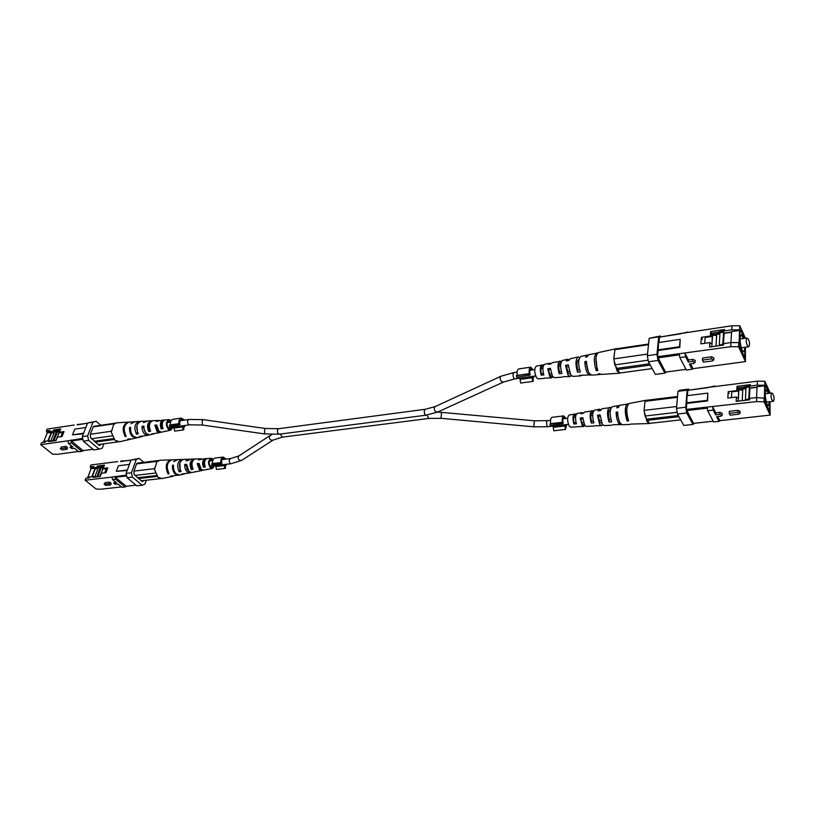 <?xml version="1.0" encoding="UTF-8"?>
<svg xmlns="http://www.w3.org/2000/svg" width="815" height="815" viewBox="0 0 815 815"><rect width="100%" height="100%" fill="white"/><g stroke="black" fill="none" stroke-linecap="round" stroke-linejoin="round"><path stroke-width="1.22" d="M740.01 413.348L740.122 411.32L737.911 410.322L729.354 411.3L729.231 413.327L737.799 412.349L740.01 413.348L738.716 414.203L730.159 415.171L729.231 413.327M715.652 414.866L719.879 414.387L722.09 415.385L722.212 413.368L720.012 412.37L715.784 412.848L712.636 406.756L713.207 410.139L715.652 414.866L715.784 412.848M717.709 416.567L719.828 420.672L770.165 415.1L764.001 401.754L756.503 401.622L686.291 409.425L693.463 423.393L713.176 421.202M722.09 415.385L720.827 416.221L716.599 416.689L719.013 421.355L719.828 420.672M714.847 386.035L708.581 387.319L715.081 386.504M757.441 381.176L764.867 381.277L764.694 385.271L757.257 385.169L757.441 381.176L714.022 386.636M764.867 381.277L770.226 393.146M769.228 393.268L765.713 385.495L765.091 386.025L764.49 400.41L769.442 411.157L769.808 401.683M770.165 415.1L769.981 401.663M744.319 400.42L749.688 398.392L756.687 397.557L764.399 398.178L764.694 385.271M764.175 397.689L764.001 401.754M737.697 387.746L737.626 389.132L744.492 388.276L744.564 386.901L737.697 387.746L737.005 386.31L736.76 390.63L728.202 391.679L727.815 398.046L736.403 397.017L736.159 401.388L749.617 399.798L749.688 398.392M756.554 397.577L757.053 386.728L764.918 385.76M757.257 385.169L750.299 386.035L750.36 384.639L744.564 386.901M750.36 384.639L737.005 386.31M689.133 389.998L688.675 389.132L687.157 390.171L685.741 407.235L686.719 413.001L692.964 424.421L694.431 423.28M708.581 387.319L687.86 390.324L687.422 395.621M687.86 390.324L708.561 387.553M686.78 403.415L687.065 395.672L707.817 393.115L707.614 400.919L686.78 403.415L686.291 409.425M756.503 401.622L756.687 397.557M687.157 390.171L677.988 391.322L679.547 390.283L688.675 389.132M677.988 391.322L676.501 408.325L685.741 407.235M686.719 413.001L677.489 414.071L683.805 425.44L692.964 424.421M677.489 414.071L676.501 408.325M707.277 408.152L686.485 410.587M713.207 410.139L707.715 410.77L713.573 421.956L719.013 421.355M707.715 410.77L707.145 407.398M686.475 402.834L707.308 400.328L707.614 400.919M707.817 393.115L707.308 400.328M757.033 387.115L749.81 388.011M745.878 388.49L737.779 389.774M736.678 397.598L736.403 397.017M729.089 393.462L728.202 391.679M737.045 391.2L736.76 390.63M750.299 386.035L746.642 387.451M745.919 387.726L744.492 388.276M772.702 393.665C774.27 396.416 774.515 398.953 773.445 401.255L772.447 400.572C770.868 397.822 770.623 395.285 771.683 392.973L772.702 393.665M768.341 393.37L766.283 389.682C764.674 392.545 764.928 397.445 767.037 404.403L768.301 405.788L769.391 401.724M742.21 400.674L742.76 390.304L738.889 389.641L738.298 401.133M731.422 397.618L731.768 391.852L738.624 391.006L738.441 397.761L736.342 398.015M738.889 389.641L736.801 389.896M765.295 385.852L764.49 400.359M757.023 387.319L749.902 388.195L749.393 387.105L745.929 387.532L745.43 400.002M749.382 398.504L749.902 388.195M745.868 388.694L737.789 389.682M764.552 400.348L769.309 410.872M769.391 410.862L769.747 401.683M769.146 393.278L765.754 385.79M746.54 399.584L745.297 399.727M749.393 387.105L748.812 398.718M738.268 397.404L736.363 397.639M619.329 421.416L617.179 413.888L617.719 413.806M601.765 423.24L599.881 422.506L598.312 416.577L600.125 416.322M584.233 424.401L583.52 424.9L582.287 424.014L580.891 419.083L582.847 418.798M621.417 424.513L612.686 424.758M602.672 424.727L601.45 425.715L594.543 425.756M584.864 425.471L583.672 426.53L576.653 426.724M677.184 412.278L645.042 416.027L644.258 411.504L647.039 421.579L649.361 423.515L630.769 424.095M576.602 413.806L569.145 415.008C567.087 417.351 567.118 421.06 569.237 426.133L570.622 427.131L576.195 426.877M649.361 423.515L649.932 423.342M620.673 424.829L618.656 423.24C617.077 420.428 616.242 416.75 616.14 412.207L617.658 411.962C617.75 416.567 618.595 420.296 620.184 423.148L622.232 424.758L630.026 424.401M601.45 425.715L599.646 424.35L597.466 415.253L600.054 414.835L602.295 424.197L604.119 425.593L611.79 425.236M583.672 426.53L582.104 425.379L580.229 418.085L582.776 417.657L584.701 425.226L586.301 426.408L593.85 426.062M644.95 401.907L644.125 409.813L645.001 401.326L646.672 400.267L677.54 396.457M647.1 400.216L645.337 401.123M628.304 403.945L619.838 405.289L618.167 407.582L616.66 407.826L618.32 405.575L619.115 405.707M611.209 407.561L602.051 408.692L600.614 410.485L598.027 410.913L599.433 409.201L600.859 409.874M593.758 410.699L584.549 412.054L583.367 413.348L580.82 413.765L581.971 412.553L583.387 413.297M609.589 407.255C607.073 409.619 606.88 414.54 609.009 422.017L611.678 421.864C609.488 414.214 609.681 409.181 612.238 406.746L618.32 405.575M591.965 410.628C589.765 412.543 589.54 416.679 591.272 423.016L593.901 422.873C592.098 416.363 592.332 412.115 594.573 410.128L599.433 409.201M574.626 413.959C572.772 415.426 572.517 418.767 573.852 423.983L576.429 423.841C575.033 418.462 575.288 414.998 577.193 413.47L581.971 412.553M627.499 403.812C624.698 406.634 624.555 412.359 627.051 420.978L628.599 420.897C626.073 412.176 626.215 406.379 629.037 403.527L646.489 400.175M626.898 408.091C626.052 410.913 626.205 414.295 627.356 418.227L627.723 418.197M575.879 415.212L574.83 415.334C573.444 416.282 573.179 418.727 574.035 422.679L576.032 422.516M592.984 412.573L592.25 412.584C590.681 413.745 590.437 416.638 591.507 421.233L593.34 421.09M610.404 409.843L609.956 409.782C608.224 411.178 608 414.499 609.284 419.756L610.944 419.613M680.708 419.857L649.402 423.403L647.558 420.285L678.946 416.689M647.558 420.285L646.896 419.165L678.314 415.548M646.896 419.165L645.042 416.027M644.258 411.504L644.125 409.813M644.064 410.383L676.664 406.502M677.469 397.333L645.001 401.326M627.356 418.227L627.051 420.978M575.247 414.051L575.064 415.334M574.035 422.679L573.852 423.983M592.872 410.862L592.637 412.624M591.507 421.233L591.272 423.016M610.761 407.643L610.588 409.089M609.284 419.756L609.009 422.017M616.14 412.207L617.179 413.888M580.229 418.085L580.891 419.083M597.466 415.253L598.312 416.577M109.689 482.123L105.115 482.643L104.137 484.395L109.118 483.662L109.689 482.123L111.227 483.377L110.657 484.915L106.082 485.434L104.137 484.395M114.915 481.522L113.774 483.315L116.494 482.826L112.541 479.566L111.971 477.081L126.519 475.074M97.708 476.856L89.884 476.775L89.477 477.824L85.881 478.252L85.127 480.229L111.971 477.081M85.127 480.229L96.099 489.02L100.469 489.245L121.486 486.922M114.996 476.724L115.557 479.22L124.97 486.973L121.955 487.309L118.032 484.079L115.72 484.344L113.774 483.315M91.952 476.531L95.029 468.411L90.597 468.594L90.995 467.555L90.21 466.913L90.954 464.968L117.686 461.606M143.338 480.565L142.747 481.604L141.647 481.196L134.067 474.289L133.925 471.182L136.716 463.419L140.037 462.798M92.35 476.48L95.324 468.656L98.085 468.309M100.887 467.963L103.495 467.647M87.674 477.61L90.995 468.91M100.265 467.443L103.607 467.352M101.58 467.606L101.967 466.557L103.994 466.302M90.597 468.594L97.016 467.056L97.413 466.017L101.967 466.557M97.413 466.017L104.432 465.141L103.21 468.421L107.774 467.861L105.96 472.71L101.386 473.26L100.143 476.561L93.093 477.396L93.491 476.347M130.92 460.241L120.691 461.229M90.21 466.913L93.806 466.465L93.409 467.504M127.201 470.5L116.341 471.335L127.374 470.011M89.884 476.775L86.96 478.12M142.075 481.044L141.525 481.105M126.142 473.403L131.449 472.781L132.427 477.121L142.085 485.231L136.798 485.811L127.12 477.733L126.142 473.403L130.991 460.047L139.151 458.387L143.735 462.339M126.692 486.188L124.97 486.973M131.449 472.781L136.268 459.385L130.991 460.047M146.313 480.229L144.938 484.151L142.085 485.231M132.427 477.121L127.12 477.733M139.151 458.387L136.268 459.385M120.579 461.545L130.971 460.108M136.013 485.159L126.172 486.249L115.302 477.264L115.109 476.408M126.712 475.929L115.302 477.264M122.933 461.117L122.372 460.648M116.341 471.335L118.389 465.752L129.412 464.397M141.26 480.87L143.073 480.667M90.995 467.555L93.806 466.465M97.016 467.056L99.878 467.403M115.557 479.22L112.541 479.566M109.118 483.662L110.657 484.915M103.373 467.973L99.654 476.622M103.444 467.79L101.04 468.085L97.739 476.846M98.024 468.462L95.263 468.798M96.954 476.765L100.163 467.362L101.04 468.085M95.956 476.643L96.7 476.551M94.978 476.52L98.35 467.586L100.163 467.362M105.115 472.812L106.643 468.717L102.7 468.92L101.121 473.963M104.717 472.863L106.347 468.472M192.462 467.953L191.79 468.055C190.69 465.151 190.965 462.839 192.605 461.117M180.176 469.878L179.881 462.971M204.901 465.986L203.852 466.149C202.925 463.012 203.424 460.903 205.339 459.823M188.204 470.652L185.942 465.477L186.574 465.416M200.938 469.145L199.777 468.513L198.126 464.387L199.094 464.295M212.909 460.006L211.319 459.334C208.742 460.913 208.508 463.419 210.616 466.863L212.257 467.443L213.988 465.722M194.581 459.11L193.675 458.988C189.946 460.546 189.151 464.081 191.27 469.603L191.79 468.055M191.27 469.603L193.084 469.267C191.036 463.867 191.82 460.424 195.447 458.927L201.437 458.865M171.456 459.864L170.956 459.843C165.883 462.074 164.915 466.771 168.073 473.923L168.481 472.741M168.073 473.923L169.082 473.739C165.975 466.649 166.922 462.013 171.945 459.813L177.395 459.64M182.754 459.528L181.867 459.436C177.446 461.341 176.57 465.477 179.219 471.854L179.871 469.919M179.219 471.854L181.012 471.518C178.434 465.273 179.3 461.219 183.609 459.365L189.528 459.283M206.215 458.896L205.635 458.539C202.599 459.741 201.886 462.665 203.485 467.311L203.852 466.149M203.485 467.311L205.309 466.964C203.791 462.451 204.494 459.619 207.428 458.468L211.289 458.325L213.286 459.263M214.753 465.64L212.46 468.442L210.341 467.728C207.693 463.358 208.008 460.22 211.289 458.325M205.635 458.539L198.422 459.925L200.521 458.733M193.675 458.988L190.394 459.11L187.817 460.669L185.973 460.801L188.632 459.181M181.867 459.436L177.884 459.589L173.687 461.677L176.886 459.619M179.168 475.064L170.549 476.082L172.851 476.368L162.032 478.537L157.988 477.284L154.555 469.552L156.745 461.85L159.934 460.261L170.956 459.843M178.689 475.196L175.296 474.126C173.106 471.946 172.159 469.002 172.464 465.273L173.503 465.202C173.218 468.88 174.145 471.793 176.305 473.943L179.657 475.002L184.414 473.923M191.067 472.578L187.267 471.936C185.423 470.102 184.587 467.596 184.761 464.418L186.604 464.295L189.06 471.61L191.943 472.547L196.018 471.579M202.752 470.204L199.38 469.725L197.22 463.562L199.094 463.44L201.203 469.389L203.648 470.204L207.774 469.185M203.862 461.209L204.107 461.718M190.211 472.894L181.684 474.024L183.569 474.218M187.144 469.613L187.256 468.89M201.886 470.55L195.162 471.905M212.46 468.442L206.908 469.552M204.667 461.433L204.127 460.76M187.368 469.155L187.195 469.674M154.524 468.218L154.555 469.552M157.468 461.178L156.745 461.85M137.654 463.093L158.742 460.485M133.945 471.111L154.361 468.686M156.908 461.382L136.543 463.888M155.268 473.067L134.883 475.44M156.49 475.553L137.531 477.733M157.132 476.408L138.499 478.548M141.189 480.809L160.84 478.588M172.464 465.273L173.432 466.129M184.761 464.418L185.942 465.477M197.22 463.562L198.126 464.387M532.052 377.732L520.011 379.423L520.683 383.06L532.725 381.389L532.052 377.732L533.295 376.286M521.274 377.987L520.408 379.362M528.782 375.603L528.487 373.993L516.394 375.715L516.7 377.314L530.178 374.981C529.465 371.599 529.74 369.541 531.003 368.798L532.399 369.888M528.487 373.993L529.241 373.657C528.864 369.908 529.363 367.748 530.769 367.168L533.204 369.776M524.432 368.095L525.431 367.952M529.241 373.657L517.168 375.379C516.792 371.66 517.311 369.511 518.737 368.92L530.769 367.168M534.1 376.173L532.969 379.138L533.336 381.104L532.725 381.389M516.394 375.715L517.168 375.379M564.866 425.98L553.212 427.335L553.843 430.778L565.498 429.444L564.866 425.98L565.936 424.635M554.302 425.99L553.426 427.305M561.922 424.197L561.637 422.669L549.952 424.045L550.227 425.573L563.165 423.484C562.493 420.183 562.747 418.166 563.929 417.443L565.192 418.523M561.637 422.669L562.319 422.282C561.942 418.584 562.411 416.455 563.736 415.895L565.926 418.441M563.736 415.895L552.101 417.3C550.757 417.861 550.268 419.98 550.634 423.668L562.319 422.282M566.67 424.544L565.498 429.444M549.952 424.045L550.634 423.668M182.438 426.897L174.023 428.089L174.685 431.115L183.11 429.943L182.438 426.897L184.231 425.593M175.816 426.775L174.553 428.007M178.139 425.349L177.843 424.004L169.408 425.206L169.703 426.54L180.084 424.717C179.341 421.915 179.85 420.153 181.623 419.43L183.446 420.245M177.843 424.004L178.893 423.668C178.628 420.53 179.463 418.666 181.409 418.075L184.557 420.082M181.409 418.075L176.57 418.788M178.893 423.668L170.467 424.87C170.203 421.752 171.048 419.898 173.004 419.297L176.723 418.757M185.331 425.43L183.589 428.018L183.946 429.658L183.11 429.943M169.408 425.206L170.467 424.87M224.115 465.569L215.843 466.526L216.474 469.43L224.746 468.482L224.115 465.569L225.684 464.356M217.422 465.324L216.128 466.496M220.162 464.244L219.887 462.961L211.605 463.939L211.88 465.212L221.945 463.552C221.242 460.791 221.731 459.059 223.422 458.376L225.093 459.212M219.887 462.961L220.845 462.594C220.59 459.466 221.395 457.633 223.259 457.062L226.112 459.089M220.845 462.594L212.562 463.572C212.308 460.465 213.123 458.631 214.997 458.071L223.259 457.062M226.713 464.234L225.174 466.608L225.511 468.177L224.746 468.482M211.605 463.939L212.562 463.572M713.736 359.975L713.889 357.887L711.546 356.776L702.611 358.019L702.459 360.098L711.393 358.865L713.736 359.975L712.412 360.923L703.488 362.145L702.459 360.098M688.308 362.043L692.719 361.432L695.052 362.553L695.215 360.485L692.882 359.364L688.481 359.975L684.987 353.201L685.588 356.787L688.308 362.043L688.481 359.975M690.519 363.918L692.974 368.675L745.46 361.605L738.594 346.742L730.729 346.711L657.552 356.675L665.509 372.109L686.026 369.348M695.052 362.553L693.759 363.47L689.358 364.071L692.047 369.256L692.974 368.675M687.687 332.102L681.085 333.447L687.85 332.428M732.002 325.766L739.786 325.755L739.551 329.851L731.758 329.851L732.002 325.766L686.75 332.591M739.786 325.755L745.43 338.245M744.39 338.398L740.703 330.258L739.989 330.686L739.154 345.428L744.666 357.398L745.216 347.251M745.46 361.605L745.409 347.221M718.636 345.743L723.669 343.594L730.984 342.545L738.828 342.565L739.083 343.105L739.551 329.851M738.828 342.565L738.594 346.742M711.424 333.203L711.322 334.619L718.494 333.549L718.586 332.133L711.424 333.203L710.66 331.603L710.334 336.024L701.42 337.339L700.91 343.869L709.865 342.575L709.539 347.047L723.577 345.04L723.669 343.594M730.923 342.555L731.595 331.603L739.806 330.391M731.758 329.851L724.494 330.931L724.586 329.515L718.586 332.133M724.586 329.515L710.66 331.603M660.863 336.789L660.445 335.994L658.714 336.85L656.961 354.331L658.011 360.444L664.938 373.117L666.65 371.956M681.085 333.447L659.518 337.115L658.978 342.473M659.518 337.115L681.055 333.743M658.174 350.521L658.561 342.534L680.168 339.325L679.853 347.384L658.174 350.521L657.552 356.675M730.729 346.711L730.984 342.545M658.714 336.85L649.188 338.286L660.445 335.994M649.188 338.286L647.344 355.707L656.961 354.331M658.011 360.444L648.404 361.789L655.413 374.401L664.938 373.117M648.404 361.789L647.344 355.707M679.404 354.841L657.766 357.897M685.588 356.787L679.863 357.591L686.373 370.02L692.047 369.256M679.863 357.591L679.262 354.016M657.827 349.869L679.506 346.721L679.853 347.384M680.168 339.325L679.506 346.721M731.564 332.041L724.046 333.162M719.9 333.773L711.505 335.21M710.171 343.207L709.865 342.575M702.398 339.335L701.42 337.339M710.639 336.656L710.334 336.024M724.494 330.931L720.745 332.571M719.951 332.917L718.494 333.549M748.068 338.857C749.729 341.719 749.994 344.338 748.873 346.742L747.701 345.927C746.041 343.074 745.766 340.446 746.886 338.031L748.068 338.857M743.514 338.52L741.212 334.69C739.47 337.593 739.725 342.697 742.007 350.002L743.525 351.652C744.268 351.438 744.666 350.002 744.716 347.322M715.957 346.13L716.68 335.729L712.605 335.036L711.79 346.732M704.7 343.319L705.138 337.471L712.29 336.412L712.015 343.37L709.784 343.686M712.605 335.036L710.385 335.373M740 330.686L740.754 330.574L740.04 331.002L739.164 345.397M731.554 332.255L724.148 333.355L723.577 332.153L719.971 332.683L719.268 345.478M723.465 343.686L724.148 333.355M719.879 333.987L712.687 335.057M739.225 345.387L744.533 357.092M744.615 357.082L745.144 347.261M744.299 338.408L740.754 330.574M720.389 345L719.125 345.183M723.577 332.153L722.803 343.971M711.821 342.962L709.814 343.258M588.287 371.436L586.515 363.398M570.266 374.095L568.208 373.107L566.496 366.801L568.31 366.485M552.132 375.756L551.46 376.163L549.993 375.124L548.475 369.867L550.451 369.531M590.783 374.91L579.536 375.358L580.789 375.858L581.91 375.175M571.335 375.654L570.062 376.601L563.073 376.693M552.886 376.866L551.643 377.875L544.512 378.16M648.119 360.179L614.826 364.886L613.99 360.098L617.026 370.886L619.787 373.168L601.338 374.442L599.789 373.718L598.19 373.851L600.492 374.238M543.921 364.794L536.351 366.108C534.151 368.512 534.192 372.363 536.474 377.64L538.124 378.812L543.9 378.405M619.787 373.168L620.459 372.934M590.009 375.226L587.595 373.352C585.863 370.265 584.956 366.353 584.885 361.636L586.454 361.33C586.515 366.118 587.432 370.081 589.194 373.219L591.619 375.114L599.718 374.554M570.062 376.601L567.923 375.002L565.559 365.334L568.238 364.825L570.653 374.778L572.833 376.408L580.789 375.858M551.643 377.875L549.779 376.53L547.751 368.767L550.38 368.258L552.458 376.306L554.373 377.681L562.187 377.141M614.856 350.236L613.848 358.325L614.928 349.645L616.802 348.749L648.577 344.042M617.149 348.698L615.294 349.472M597.558 353.027L588.787 354.678L587.065 356.848L585.506 357.153L587.207 355.024L588.033 355.106M579.628 357.571L578.171 356.99L570.378 358.692L568.901 360.373L566.221 360.892L567.658 359.283L569.135 359.843M561.627 361.167L552.275 362.634L551.072 363.836L548.444 364.346L549.605 363.225L551.062 363.836M578.171 356.99C575.482 359.415 575.278 364.499 577.55 372.221L580.311 371.986C577.978 364.091 578.181 358.885 580.912 356.399L587.207 355.024M559.936 360.964C557.592 362.93 557.348 367.188 559.202 373.728L561.912 373.504C559.997 366.791 560.241 362.41 562.635 360.383L567.658 359.283M542.016 364.876C540.039 366.393 539.764 369.827 541.191 375.175L543.85 374.971C542.362 369.44 542.637 365.884 544.664 364.295L549.605 363.225M596.723 352.946C593.727 355.839 593.565 361.748 596.244 370.672L597.853 370.54C595.133 361.514 595.296 355.534 598.312 352.6L616.405 348.657M595.969 357.856L596.937 367.81M543.238 366.22L542.26 366.322C540.783 367.29 540.498 369.796 541.405 373.851L543.442 373.637M561.087 361.279L560.822 363.082L560.282 363.011C558.611 364.213 558.346 367.178 559.477 371.905L561.331 371.701M578.945 359.649L578.609 359.649C576.755 361.076 576.521 364.499 577.886 369.898L579.557 369.715M652.183 368.584L619.655 373.046L617.617 369.603L650.227 365.069M617.617 369.603L616.884 368.36L649.524 363.806M616.884 368.36L614.826 364.886M613.99 360.098L613.848 358.325M613.777 358.926L647.518 354.067M648.516 344.674L614.928 349.645M596.611 367.85L596.244 370.672M542.831 365.018L542.617 366.332M541.405 373.851L541.191 375.175M559.477 371.905L559.202 373.728M577.886 369.898L577.55 372.221M584.885 361.636L586.036 363.48M547.751 368.767L548.475 369.867M565.559 365.334L566.496 366.801M65.964 446.376L61.329 447.017L60.31 448.81L65.332 447.944L65.964 446.376L67.625 447.73L67.003 449.299L62.358 449.941L60.31 448.81M71.251 445.642L70.07 447.466L72.81 446.915L68.531 443.401L67.93 440.803L82.661 438.399M53.25 440.976L45.66 441.058L45.222 442.127L41.575 442.647L40.75 444.664L67.93 440.803M40.75 444.664L52.598 454.159L57.07 454.342L78.352 451.469M70.987 440.375L71.588 442.973L81.755 451.347L78.698 451.765L74.471 448.281L72.127 448.596L70.07 447.466M47.922 440.732L51.264 432.571L46.75 432.836L47.189 431.777L46.343 431.084L47.168 429.098L74.226 425.012M101.213 444.175L99.858 445.448L98.666 444.99L90.475 437.543L90.333 434.324L93.419 426.398L97.005 425.868M48.37 440.671L51.579 432.826L54.259 432.429M57.213 431.991L59.648 431.634M43.562 441.964L47.178 433.173M56.541 431.43L59.78 431.308M57.896 431.583L58.323 430.524L60.208 430.238M46.75 432.836L53.189 431.054L53.627 429.994L58.323 430.524M53.627 429.994L60.738 428.924L59.383 432.266L64.018 431.583L62.022 436.545L57.386 437.217L56.021 440.589L48.88 441.608L49.318 440.528M87.49 423.321L77.272 424.554M46.343 431.084L49.98 430.534L49.542 431.604M83.385 433.774L72.484 434.843L83.599 433.223M45.66 441.058L42.788 442.474M99.135 444.837L98.584 444.919M82.254 436.646L87.633 435.872L88.672 440.406L99.124 449.177L93.766 449.9L83.293 441.16L82.254 436.646L87.602 423.016L96.099 421.284L100.765 425.308M83.65 450.563L81.755 451.347M87.633 435.872L92.961 422.211L87.602 423.016M103.882 443.808L102.232 448.169L99.124 449.177M88.672 440.406L83.293 441.16M96.099 421.284L92.961 422.211M77.15 424.88L87.521 423.219M93.042 449.299L83.079 450.644L71.323 440.935L71.119 440.039M82.865 439.305L71.323 440.935M72.484 434.843L74.746 429.148L85.85 427.508M98.381 444.746L100.225 444.491M47.189 431.777L49.98 430.534M59.892 432.684L59.383 432.266M53.189 431.054L56.123 431.39M71.588 442.973L68.531 443.401M65.332 447.944L67.003 449.299M59.434 432.154L55.736 440.62M59.577 431.797L57.376 432.123L53.81 440.905M54.198 432.592L51.518 432.989M52.883 440.935L56.429 431.339L57.376 432.123M51.875 440.823L52.608 440.721M50.887 440.711L54.595 431.614L56.429 431.339M61.257 436.646L62.908 432.541L58.904 432.826L57.101 437.93M60.809 436.718L62.592 432.286M150.001 429.913L149.359 430.035C148.249 427.233 148.462 424.931 149.991 423.128M137.48 432.184L136.971 425.583M162.674 427.61L161.655 427.794C160.677 424.727 161.146 422.588 163.051 421.386M145.732 432.836L143.389 427.437L143.939 427.376M158.813 431.094L157.57 430.402L155.797 426.051L156.714 425.95M170.855 421.202L169.296 420.693C166.586 422.323 166.352 424.91 168.603 428.456L170.518 429.118L172.352 427.264M152.201 420.815L151.274 420.734C147.362 422.343 146.537 425.97 148.799 431.614L149.359 430.035M148.799 431.614L150.632 431.227C148.462 425.715 149.277 422.18 153.088 420.622L159.2 420.408M128.648 422.129L128.138 422.129C122.8 424.442 121.812 429.261 125.174 436.575L125.602 435.414M125.174 436.575L126.203 436.361C122.892 429.118 123.87 424.35 129.137 422.068L134.689 421.763M140.16 421.518L139.253 421.457C134.607 423.433 133.691 427.671 136.523 434.191L137.236 432.225M136.523 434.191L138.336 433.814C135.596 427.427 136.492 423.27 141.026 421.355L147.057 421.111M164.355 420.143L163.469 419.99C160.28 421.243 159.536 424.238 161.238 428.975L161.655 427.794M161.238 428.975L163.102 428.578C161.482 423.983 162.216 421.08 165.302 419.878L169.245 419.644L171.282 420.438M173.167 427.152L170.773 430.137L168.297 429.332C165.465 424.829 165.781 421.599 169.245 419.644M163.469 419.99L156.134 421.447L158.263 420.306M151.274 420.734L147.933 420.937L143.45 422.598L146.14 421.039M139.253 421.457L135.188 421.701L130.92 423.749L134.18 421.763M137.042 437.757L131.623 439.03L127.853 438.908L130.645 439.244L119.693 441.73L114.976 440.334L111.288 432.184L113.733 424.309L116.912 422.812L128.138 422.129M136.543 437.91L132.59 436.697C130.227 434.354 129.218 431.267 129.565 427.427L130.624 427.325C130.288 431.125 131.286 434.171 133.629 436.494L137.531 437.686L142.35 436.473M149.084 434.935L144.785 434.191C142.788 432.205 141.902 429.576 142.105 426.296L143.98 426.123C143.797 429.322 144.673 431.889 146.608 433.804L149.97 434.864L154.096 433.784M160.922 432.215L157.132 431.634L154.809 425.165L156.714 424.992L158.976 431.257L161.828 432.164L166.016 431.043M161.778 422.516L162.216 423.311M148.218 435.261L139.192 436.555L141.494 436.789M160.056 432.571L151.458 433.988L153.24 434.12M170.773 430.137L165.139 431.41M149.094 424.462L149.461 424.992M111.268 430.809L111.288 432.184M114.518 423.647L113.733 424.309M93.44 426.398L115.516 423.117M90.353 434.273L111.085 431.288M113.906 423.831L93.226 426.897M112.052 435.872L91.362 438.796M113.428 438.592L94.245 441.261M114.161 439.519L95.284 442.148M98.197 444.593L118.318 441.832M129.565 427.427L130.543 428.282M142.105 426.296L143.389 427.437M154.809 425.165L155.797 426.051M278.628 428.71L265.374 428.486L264.6 429.729L264.59 433.926L279.341 434.181C277.823 433.784 277.212 432.378 277.518 429.943L278.628 428.71L425.318 409.273L424.37 410.577C424.157 413.185 424.737 414.713 426.092 415.181L437.686 412.033L503.629 381.99L514.815 378.894L535.628 375.96M425.318 409.273L435.19 406.573L434.263 407.867C434.334 410.729 435.475 412.115 437.686 412.033M435.19 406.573L500.981 376.224L500.074 377.549C500.227 380.554 501.408 382.031 503.629 381.99M500.981 376.224L513.929 372.557L513.093 373.881C512.951 376.693 513.532 378.364 514.815 378.894M264.59 433.926L202.354 425.033L202.242 420.856L203.129 419.644L188.886 419.46L180.095 420.723M202.354 425.033L189.671 424.819C188 424.452 187.338 423.066 187.705 420.652L188.886 419.46M440.997 418.309L441.547 412.38L534.355 420.785L533.794 426.836L440.997 418.309L428.751 418.452L426.938 415.059M568.381 424.35L548.118 426.714C546.987 426.214 546.478 424.646 546.6 422.007L547.385 420.652L534.355 420.785M271.782 434.538L269.296 436.606C269.347 439.428 270.59 440.599 273.045 440.11L241.78 460.302C239.376 460.801 238.163 459.691 238.153 456.96L238.927 455.911L230.533 458.56L229.372 459.772C229.056 462.044 229.636 463.358 231.124 463.725L241.78 460.302M280.309 434.059L282.265 437.156L428.751 418.452M737.799 412.349L737.911 410.322M719.879 414.387L720.012 412.37M736.169 401.153L738.268 400.909M104.544 484.181L105.115 482.643M114.181 483.081L114.752 481.543M711.393 358.865L711.546 356.776M692.719 361.432L692.882 359.364M709.549 346.905L711.78 346.589M60.697 448.586L61.329 447.017M70.467 447.241L71.088 445.662M513.929 372.557L517.077 372.098M529.954 370.244L534.732 369.552M540.956 368.655L542.902 368.37M558.815 366.078L560.598 365.813M265.374 428.486L203.129 419.644M170.559 422.099L167.309 422.567M162.328 423.291L161.38 423.433M149.44 425.155L148.839 425.236M189.671 424.819L168.084 427.865M157.59 429.352L156.786 429.464M279.341 434.181L426.092 415.181M549.412 374.014L551.286 373.749M567.413 371.467L569.145 371.222M581.686 422.791L583.54 422.578M599.086 420.764L600.818 420.56M231.124 463.725L210.046 466.18M199.807 467.382L198.962 467.484M187.246 468.849L186.727 468.91M230.533 458.56L221.996 459.579M212.684 460.689L209.455 461.076M204.616 461.657L203.628 461.779M191.983 463.165L191.321 463.246M270.081 435.526L238.927 455.911M273.045 440.11L282.265 437.156M547.385 420.652L550.553 420.275M562.961 418.788L567.637 418.227M573.628 417.514L575.543 417.29M590.885 415.446L592.668 415.232M548.118 426.714L533.794 426.836M441.547 412.38L437.472 412.125M773.445 401.255L766.243 402.09M771.683 392.973L765.193 393.747M748.873 346.742L741.222 347.811M746.886 338.031L740.03 339.03"/></g></svg>
